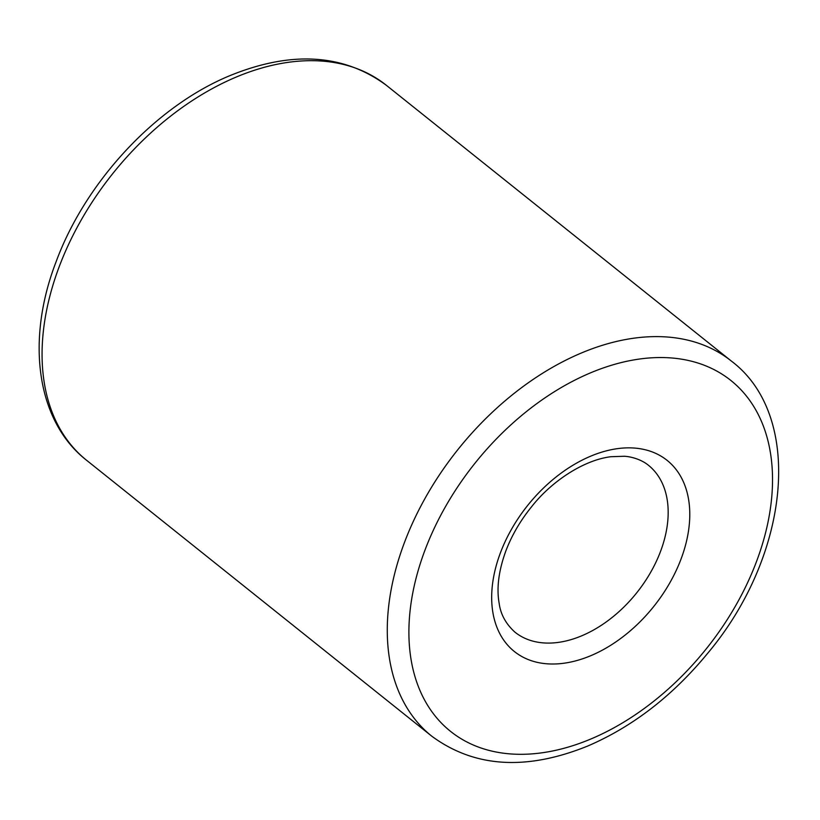 <?xml version="1.0" encoding="UTF-8"?>
<svg xmlns="http://www.w3.org/2000/svg" width="820" height="820" viewBox="0 0 820 820"><rect width="100%" height="100%" fill="white"/><g stroke="black" fill="none" stroke-linecap="round" stroke-linejoin="round"><path stroke-width="1.23" d="M514.939 632.159A106.856 70.561 128.6 0 0 636.771 592.747A106.856 70.561 128.6 0 0 648.374 465.217C640.533 458.81 629.432 456.391 624.112 456.268L610.869 456.719C583.112 460.143 550.989 481.965 531.77 506.524C520.444 520.485 511.803 535.286 505.858 550.927C498.642 570.751 496.418 588.247 499.185 603.448C500.651 614.385 505.899 623.948 514.939 632.159M431.781 736.196C474.36 767.581 526.327 770.872 587.684 746.046C632.774 726.674 672.8 695.719 707.752 653.212C789.947 555.417 804.369 416.191 731.522 361.189A240.034 158.506 128.6 0 0 404.516 542.348A240.034 158.506 128.6 0 0 431.781 736.196L86.582 460.276C36.418 421.131 25.604 340.361 56.252 261.365C85.659 181.732 155.369 106.754 228.882 76.065C290.823 50.543 343.293 53.607 386.312 85.27A240.034 158.506 128.6 0 0 59.306 266.428A240.034 158.506 128.6 0 0 86.582 460.276M500.456 552.721A122.344 80.79 128.6 0 0 600.537 651.111A122.344 80.79 128.6 0 0 671.231 464.028A122.344 80.79 128.6 0 0 500.456 552.721M425.026 550.015A224.557 148.276 128.6 0 0 608.717 730.61A224.557 148.276 128.6 0 0 738.471 387.224A224.557 148.276 128.6 0 0 425.026 550.015M731.522 361.189L386.312 85.27"/></g></svg>
